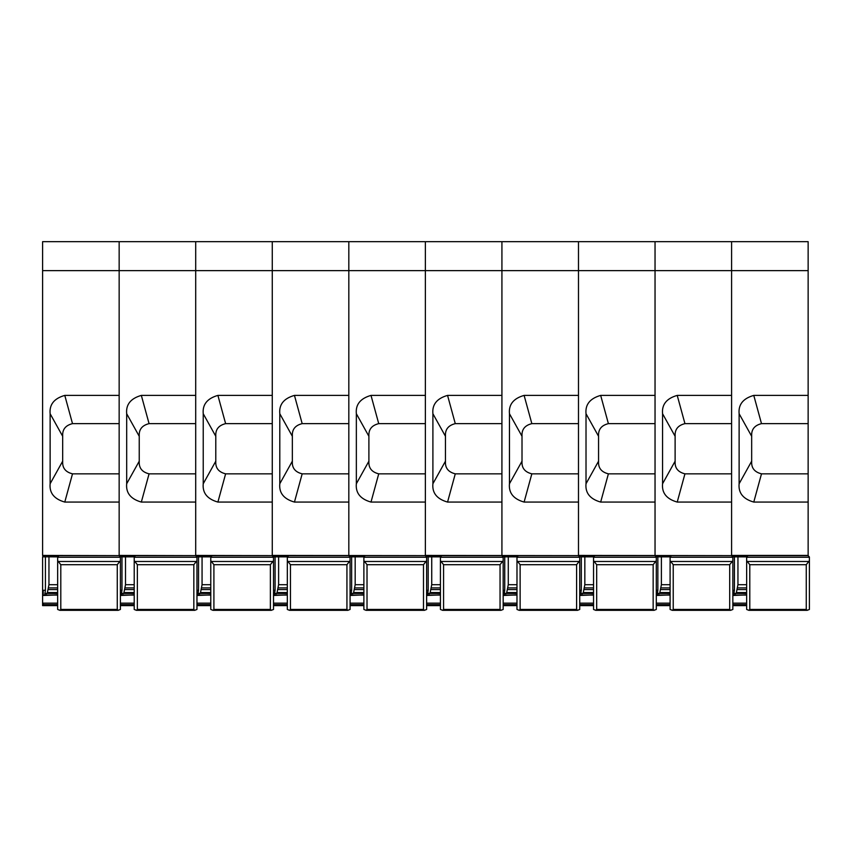 <?xml version="1.0" encoding="UTF-8"?>
<svg xmlns="http://www.w3.org/2000/svg" width="852" height="852" viewBox="0 0 852 852"><rect width="100%" height="100%" fill="white"/><g stroke="black" fill="none" stroke-linecap="round" stroke-linejoin="round"><path stroke-width="1.28" d="M746.65 557.24L809.4 557.24L808.143 555.621L747.907 555.621L746.65 557.24L746.65 609.457L748.887 610.33L749.792 609.436L749.792 564.706L746.65 560.648M807.163 610.33L806.258 609.436L806.258 564.706L809.4 560.648L809.4 609.457L807.163 610.33L748.887 610.33M808.143 555.621L809.4 557.027L809.4 560.648M670.098 557.24L732.848 557.24L731.591 555.621L671.355 555.621L670.098 557.24L670.098 609.457L672.334 610.33L673.229 609.436L673.229 564.706L670.098 560.648M730.601 610.33L729.706 609.436L729.706 564.706L732.848 560.648L732.848 609.457L730.601 610.33L672.334 610.33M732.848 557.24L732.848 560.648M593.546 557.24L656.296 557.24L655.039 555.621L594.792 555.621L593.546 557.24L593.546 609.457L595.782 610.33L596.677 609.436L596.677 564.706L593.546 560.648M654.048 610.33L653.154 609.436L653.154 564.706L656.296 560.648L656.296 609.457L654.048 610.33L595.782 610.33M656.296 557.24L656.296 560.648M516.983 557.24L579.733 557.24L578.487 555.621L518.24 555.621L516.983 557.24L516.983 609.457L519.23 610.33L520.125 609.436L520.125 564.706L516.983 560.648M577.496 610.33L576.602 609.436L576.602 564.706L579.733 560.648L579.733 609.457L577.496 610.33L519.23 610.33M579.733 557.24L579.733 560.648M440.431 557.24L503.181 557.24L501.924 555.621L441.687 555.621L440.431 557.24L440.431 609.457L442.678 610.33L443.572 609.436L443.572 564.706L440.431 560.648M500.944 610.33L500.049 609.436L500.049 564.706L503.181 560.648L503.181 609.457L500.944 610.33L442.678 610.33M503.181 557.24L503.181 560.648M363.879 557.24L426.628 557.24L425.372 555.621L365.135 555.621L363.879 557.24L363.879 609.457L366.115 610.33L367.02 609.436L367.02 564.706L363.879 560.648M424.392 610.33L423.487 609.436L423.487 564.706L426.628 560.648L426.628 609.457L424.392 610.33L366.115 610.33M426.628 557.24L426.628 560.648M287.326 557.24L350.076 557.24L348.819 555.621L288.583 555.621L287.326 557.24L287.326 609.457L289.563 610.33L290.457 609.436L290.457 564.706L287.326 560.648M347.829 610.33L346.934 609.436L346.934 564.706L350.076 560.648L350.076 609.457L347.829 610.33L289.563 610.33M350.076 557.24L350.076 560.648M210.774 557.24L273.513 557.24L272.267 555.621L212.02 555.621L210.774 557.24L210.774 609.457L213.011 610.33L213.905 609.436L213.905 564.706L210.774 560.648M271.277 610.33L270.382 609.436L270.382 564.706L273.513 560.648L273.513 609.457L271.277 610.33L213.011 610.33M273.513 557.24L273.513 560.648M134.211 557.24L196.961 557.24L195.704 555.621L135.468 555.621L134.211 557.24L134.211 609.457L136.458 610.33L137.353 609.436L137.353 564.706L134.211 560.648M194.725 610.33L193.83 609.436L193.83 564.706L196.961 560.648L196.961 609.457L194.725 610.33L136.458 610.33M196.961 557.24L196.961 560.648M57.659 557.24L120.409 557.24L119.152 555.621L58.916 555.621L57.659 557.24L57.659 609.457L59.896 610.33L60.801 609.436L60.801 564.706L57.659 560.648M118.172 610.33L117.267 609.436L117.267 564.706L120.409 560.648L120.409 609.457L118.172 610.33L59.896 610.33M120.409 557.24L120.409 560.648M57.659 604.622L42.6 604.622L42.6 605.612L57.659 605.612M57.957 556.857L42.6 556.846L42.6 604.622M43.228 604.622L43.228 603.152L42.6 603.152M42.6 590.287L45.422 590.287L44.613 595.442L57.659 594.909M57.659 593.524L45.476 593.375L44.773 594.909M46.509 593.855L47.339 592.843L57.659 592.843M48.958 556.857L48.958 584.696L47.339 592.843M58.309 556.409L43.228 556.761L42.6 555.419L119.152 555.621L119.152 502.073L64.784 502.073L72.505 473.84C65.593 472.114 62.324 468.046 62.686 461.635L62.675 461.294M808.143 395.403L808.143 502.073L753.775 502.073C743.114 499.038 738.237 492.935 739.121 483.744L739.121 413.731C738.237 404.551 743.114 398.438 753.775 395.403L808.143 395.403L808.143 241.67L119.152 241.67L119.152 270.648L42.6 270.648L42.6 555.419M50.13 483.744L62.675 461.188L62.675 436.288L50.13 413.731L50.13 483.744C49.246 492.935 54.123 499.038 64.784 502.073M50.13 413.731C49.246 404.551 54.123 398.438 64.784 395.403L119.152 395.403L119.152 270.648L119.152 555.419L195.704 555.621L195.704 502.073L141.336 502.073L149.068 473.84C142.146 472.114 138.876 468.046 139.238 461.635L139.238 461.294M119.152 473.84L72.505 473.84M119.152 423.636L72.505 423.636C65.615 425.34 62.334 429.408 62.686 435.841L62.675 436.192M72.505 423.636L64.784 395.403M808.143 270.648L731.591 270.648L731.591 241.67L731.591 270.648L578.487 270.648L578.487 241.67L578.487 270.648L425.372 270.648L425.372 241.67L425.372 270.648L272.267 270.648L272.267 241.67L272.267 270.648L195.704 270.648L195.704 241.67L195.704 270.648L119.152 270.648L119.152 241.67L42.6 241.67L42.6 270.648M45.422 590.287L45.422 556.857M134.211 605.612L120.409 605.612M120.409 590.287L121.974 590.287L121.165 595.442L134.211 594.909M134.211 593.524L122.028 593.375L121.335 594.909M123.061 593.855L123.891 592.843L134.211 592.843M125.51 556.857L125.51 584.696L123.891 592.843M119.781 556.761L134.861 556.409M126.682 483.744L139.238 461.188L139.238 436.288L126.682 413.731L126.682 483.744C125.798 492.935 130.686 499.038 141.336 502.073M126.682 413.731C125.798 404.551 130.686 398.438 141.336 395.403L195.704 395.403L195.704 270.648L195.704 555.419L272.267 555.621L272.267 502.073L217.899 502.073L225.62 473.84C218.698 472.114 215.428 468.046 215.79 461.635L215.79 461.294M195.704 473.84L149.068 473.84M195.704 423.636L149.068 423.636C142.167 425.34 138.887 429.408 139.238 435.841L139.238 436.192M149.068 423.636L141.336 395.403M121.974 590.287L121.974 556.857M210.774 605.612L196.961 605.612M196.961 590.287L198.537 590.287L197.717 595.442L210.774 594.909M210.774 593.524L198.58 593.375L197.888 594.909M199.613 593.855L200.454 592.843L210.774 592.843M202.062 556.857L202.062 584.696L200.454 592.843M196.333 556.761L211.413 556.409M203.234 483.744L215.79 461.188L215.79 436.288L203.234 413.731L203.234 483.744C202.35 492.935 207.238 499.038 217.899 502.073M203.234 413.731C202.35 404.551 207.238 398.438 217.899 395.403L272.267 395.403L272.267 270.648L272.267 555.419L425.372 555.621L425.372 502.073L371.003 502.073L378.725 473.84C371.813 472.114 368.533 468.046 368.905 461.635L368.895 461.294M272.267 473.84L225.62 473.84M272.267 423.636L225.62 423.636C218.719 425.34 215.45 429.408 215.79 435.841L215.79 436.192M225.62 423.636L217.899 395.403M198.537 590.287L198.537 556.857M363.879 605.612L350.076 605.612M350.076 590.287L351.642 590.287L350.832 595.442L363.879 594.909M363.879 593.524L351.695 593.375L350.992 594.909M352.728 593.855L353.559 592.843L363.879 592.843M355.178 556.857L355.178 584.696L353.559 592.843M349.448 556.761L364.518 556.409M294.451 502.073C283.791 499.038 278.902 492.935 279.797 483.744L279.797 413.731C278.902 404.551 283.791 398.438 294.451 395.403L348.819 395.403L348.819 241.67L348.819 555.419L348.819 502.073L294.451 502.073L302.172 473.84C295.261 472.114 291.98 468.046 292.353 461.635L292.342 461.294M356.349 483.744L368.895 461.188L368.895 436.288L356.349 413.731L356.349 483.744C355.465 492.935 360.343 499.038 371.003 502.073M356.349 413.731C355.454 404.551 360.343 398.438 371.003 395.403L425.372 395.403L425.372 270.648L425.372 555.419L578.487 555.621L578.487 502.073L524.108 502.073L531.84 473.84C524.917 472.114 521.648 468.046 522.01 461.635L522.01 461.294M425.372 473.84L378.725 473.84M425.372 423.636L378.725 423.636C371.834 425.34 368.554 429.408 368.905 435.841L368.895 436.192M378.725 423.636L371.003 395.403M351.642 590.287L351.642 556.857M287.326 605.612L273.513 605.612M273.513 590.287L275.089 590.287L274.269 595.442L287.326 594.909M287.326 593.524L275.132 593.375L274.44 594.909M276.176 593.855L277.007 592.843L287.326 592.843M278.615 556.857L278.615 584.696L277.007 592.843M348.819 473.84L302.172 473.84M348.819 423.636L302.172 423.636C295.271 425.34 292.002 429.408 292.353 435.841L292.342 436.192M279.797 483.744L292.342 461.188L292.342 436.288L279.797 413.731M302.172 423.636L294.451 395.403M275.089 590.287L275.089 556.857M516.983 605.612L503.181 605.612M503.181 590.287L504.746 590.287L503.937 595.442L516.983 594.909M516.983 593.524L504.799 593.375L504.107 594.909M505.832 593.855L506.663 592.843L516.983 592.843M508.282 556.857L508.282 584.696L506.663 592.843M447.556 502.073C436.895 499.038 432.017 492.935 432.901 483.744L432.901 413.731C432.017 404.551 436.895 398.438 447.556 395.403L501.924 395.403L501.924 241.67L501.924 555.419L501.924 502.073L447.556 502.073L455.277 473.84C448.365 472.114 445.095 468.046 445.458 461.635L445.458 461.294M509.453 483.744L522.01 461.188L522.01 436.288L509.453 413.731L509.453 483.744C508.569 492.935 513.458 499.038 524.108 502.073M509.453 413.731C508.569 404.551 513.458 398.438 524.108 395.403L578.487 395.403L578.487 270.648L578.487 555.419L731.591 555.621L731.591 502.073L677.223 502.073L684.944 473.84C678.032 472.114 674.752 468.046 675.125 461.635L675.114 461.294M578.487 473.84L531.84 473.84M578.487 423.636L531.84 423.636C524.938 425.34 521.658 429.408 522.01 435.841L522.01 436.192M531.84 423.636L524.108 395.403M504.746 590.287L504.746 556.857M440.431 605.612L426.628 605.612M426.628 590.287L428.194 590.287L427.385 595.442L440.431 594.909M440.431 593.524L428.247 593.375L427.555 594.909M429.28 593.855L430.111 592.843L440.431 592.843M431.73 556.857L431.73 584.696L430.111 592.843M426 556.761L441.08 556.409M501.924 473.84L455.277 473.84M501.924 423.636L455.277 423.636C448.386 425.34 445.106 429.408 445.458 435.841L445.458 436.192M432.901 483.744L445.458 461.188L445.458 436.288L432.901 413.731M455.277 423.636L447.556 395.403M428.194 590.287L428.194 556.857M670.098 605.612L656.296 605.612M656.296 590.287L657.861 590.287L657.052 595.442L670.098 594.909M670.098 593.524L657.904 593.375L657.212 594.909M658.947 593.855L659.778 592.843L670.098 592.843M661.386 556.857L661.386 584.696L659.778 592.843M655.667 556.761L670.737 556.409M600.671 502.073C590.01 499.038 585.122 492.935 586.016 483.744L586.016 413.731C585.122 404.551 590.01 398.438 600.671 395.403L655.039 395.403L655.039 241.67L655.039 555.419L655.039 502.073L600.671 502.073L608.392 473.84C601.469 472.114 598.2 468.046 598.562 461.635L598.562 461.294M662.568 483.744L675.114 461.188L675.114 436.288L662.568 413.731L662.568 483.744C661.674 492.935 666.562 499.038 677.223 502.073M662.568 413.731C661.674 404.551 666.562 398.438 677.223 395.403L731.591 395.403L731.591 270.648L731.591 555.419L808.143 555.419L808.143 502.073M731.591 473.84L684.944 473.84M731.591 423.636L684.944 423.636C678.043 425.34 674.773 429.408 675.125 435.841L675.114 436.192M684.944 423.636L677.223 395.403M657.861 590.287L657.861 556.857M746.65 605.612L732.848 605.612M732.848 590.287L734.413 590.287L733.604 595.442L746.65 594.909M746.65 593.524L734.467 593.375L733.764 594.909M735.5 593.855L736.33 592.843L746.65 592.843M737.949 556.857L737.949 584.696L736.33 592.843M808.143 473.84L761.496 473.84C754.584 472.114 751.304 468.046 751.677 461.635L751.666 461.294M753.775 502.073L761.496 473.84M808.143 423.636L761.496 423.636C754.606 425.34 751.326 429.408 751.677 435.841L751.666 436.192M739.121 483.744L751.666 461.188L751.666 436.288L739.121 413.731M761.496 423.636L753.775 395.403M734.413 590.287L734.413 556.857M593.546 605.612L579.733 605.612M579.733 590.287L581.309 590.287L580.489 595.442L593.546 594.909M593.546 593.524L581.352 593.375L580.659 594.909M582.385 593.855L583.226 592.843L593.546 592.843M584.834 556.857L584.834 584.696L583.226 592.843M579.104 556.761L594.185 556.409M655.039 473.84L608.392 473.84M655.039 423.636L608.392 423.636C601.491 425.34 598.221 429.408 598.562 435.841L598.562 436.192M586.016 483.744L598.562 461.188L598.562 436.288L586.016 413.731M608.392 423.636L600.671 395.403M581.309 590.287L581.309 556.857M808.335 561.479L747.715 561.479M806.258 564.706L749.792 564.706M806.258 609.436L749.792 609.436M731.783 561.479L671.163 561.479M729.706 564.706L673.229 564.706M729.706 609.436L673.229 609.436M655.231 561.479L594.6 561.479M653.154 564.706L596.677 564.706M653.154 609.436L596.677 609.436M578.678 561.479L518.048 561.479M576.602 564.706L520.125 564.706M576.602 609.436L520.125 609.436M502.116 561.479L441.496 561.479M500.049 564.706L443.572 564.706M500.049 609.436L443.572 609.436M425.563 561.479L364.944 561.479M423.487 564.706L367.02 564.706M423.487 609.436L367.02 609.436M349.011 561.479L288.391 561.479M346.934 564.706L290.457 564.706M346.934 609.436L290.457 609.436M272.459 561.479L211.828 561.479M270.382 564.706L213.905 564.706M270.382 609.436L213.905 609.436M195.896 561.479L135.276 561.479M193.83 564.706L137.353 564.706M193.83 609.436L137.353 609.436M119.344 561.479L58.724 561.479M117.267 564.706L60.801 564.706M117.267 609.436L60.801 609.436M43.228 603.152L57.659 603.152M43.228 590.287L43.228 595.442L42.6 595.442M44.73 595.058L57.659 595.058M43.228 595.442L44.613 595.442M47.456 592.566L57.659 592.566M48.287 589.584L57.659 589.584M48.607 587.901L57.659 587.901M48.958 584.696L57.659 584.696M120.409 604.622L134.211 604.622M120.409 603.152L134.211 603.152M121.282 595.058L134.211 595.058M120.409 595.442L121.165 595.442M124.009 592.566L134.211 592.566M124.85 589.584L134.211 589.584M125.169 587.901L134.211 587.901M125.51 584.696L134.211 584.696M196.961 604.622L210.774 604.622M196.961 603.152L210.774 603.152M197.834 595.058L210.774 595.058M196.961 595.442L197.717 595.442M200.571 592.566L210.774 592.566M201.402 589.584L210.774 589.584M201.722 587.901L210.774 587.901M202.062 584.696L210.774 584.696M350.076 604.622L363.879 604.622M350.076 603.152L363.879 603.152M350.939 595.058L363.879 595.058M350.076 595.442L350.832 595.442M353.676 592.566L363.879 592.566M354.507 589.584L363.879 589.584M354.826 587.901L363.879 587.901M355.178 584.696L363.879 584.696M273.513 604.622L287.326 604.622M273.513 603.152L287.326 603.152M274.387 595.058L287.326 595.058M273.513 595.442L274.269 595.442M277.124 592.566L287.326 592.566M277.954 589.584L287.326 589.584M278.274 587.901L287.326 587.901M278.615 584.696L287.326 584.696M272.896 556.409L287.965 556.409M503.181 604.622L516.983 604.622M503.181 603.152L516.983 603.152M504.054 595.058L516.983 595.058M503.181 595.442L503.937 595.442M506.78 592.566L516.983 592.566M507.622 589.584L516.983 589.584M507.941 587.901L516.983 587.901M508.282 584.696L516.983 584.696M502.552 556.409L517.633 556.409M426.628 604.622L440.431 604.622M426.628 603.152L440.431 603.152M427.502 595.058L440.431 595.058M426.628 595.442L427.385 595.442M430.228 592.566L440.431 592.566M431.059 589.584L440.431 589.584M431.378 587.901L440.431 587.901M431.73 584.696L440.431 584.696M656.296 604.622L670.098 604.622M656.296 603.152L670.098 603.152M657.158 595.058L670.098 595.058M656.296 595.442L657.052 595.442M659.895 592.566L670.098 592.566M660.726 589.584L670.098 589.584M661.046 587.901L670.098 587.901M661.386 584.696L670.098 584.696M732.848 604.622L746.65 604.622M732.848 603.152L746.65 603.152M733.721 595.058L746.65 595.058M732.848 595.442L733.604 595.442M736.447 592.566L746.65 592.566M737.278 589.584L746.65 589.584M737.598 587.901L746.65 587.901M737.949 584.696L746.65 584.696M732.219 556.409L747.3 556.409M579.733 604.622L593.546 604.622M579.733 603.152L593.546 603.152M580.606 595.058L593.546 595.058M579.733 595.442L580.489 595.442M583.343 592.566L593.546 592.566M584.174 589.584L593.546 589.584M584.493 587.901L593.546 587.901M584.834 584.696L593.546 584.696M120.111 556.857L134.51 556.857M196.663 556.857L211.062 556.857M349.778 556.857L364.177 556.857M273.226 556.857L287.625 556.857M502.882 556.857L517.281 556.857M426.33 556.857L440.729 556.857M655.997 556.857L670.396 556.857M732.55 556.857L746.948 556.857M579.445 556.857L593.833 556.857"/></g></svg>
